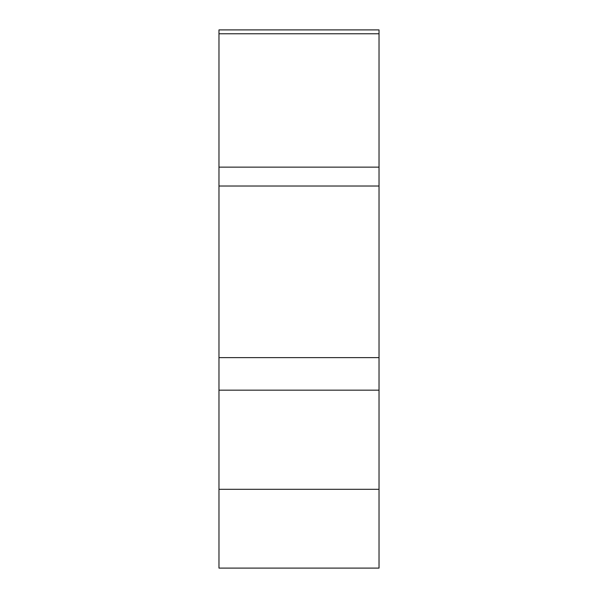 <?xml version="1.0" encoding="UTF-8"?>
<svg xmlns="http://www.w3.org/2000/svg" width="598" height="598" viewBox="0 0 598 598"><rect width="100%" height="100%" fill="white"/><g stroke="black" fill="none" stroke-linecap="round" stroke-linejoin="round"><path stroke-width="0.9" d="M379.027 33.772L218.973 33.772L218.973 29.9L379.027 29.9L379.027 568.1L218.973 568.1L218.973 489.306L379.027 489.306M379.027 186.015L218.973 186.015L218.973 357.634L379.027 357.634M379.027 390.173L218.973 390.173L218.973 489.306M218.973 33.772L218.973 167.134L379.027 167.134M218.973 390.173L218.973 357.634M218.973 186.015L218.973 167.134"/></g></svg>
